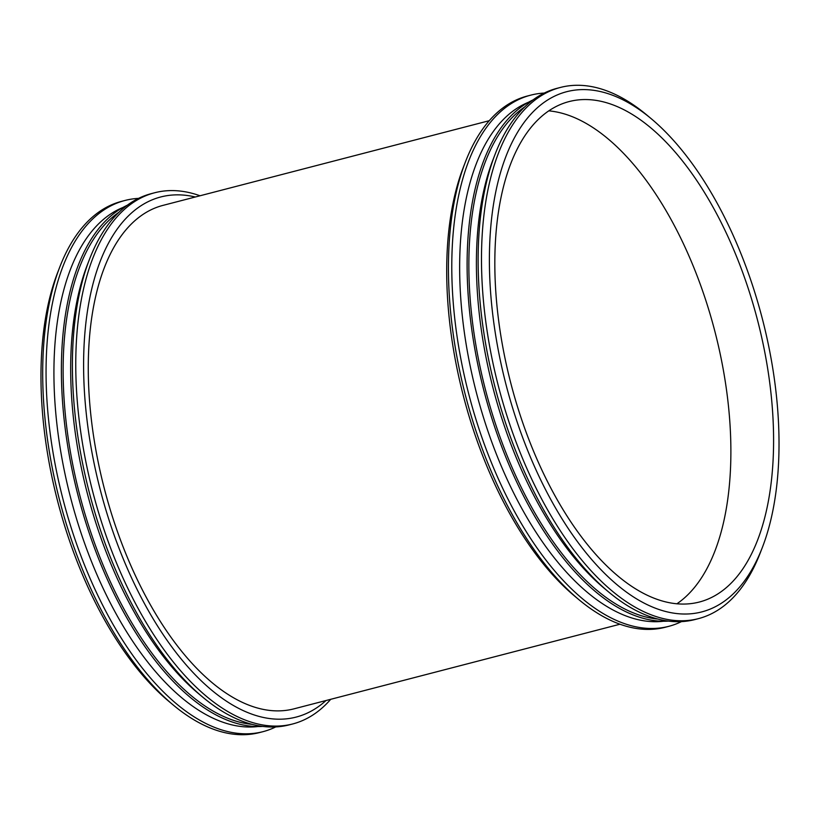 <?xml version="1.0" encoding="UTF-8"?>
<svg xmlns="http://www.w3.org/2000/svg" width="820" height="820" viewBox="0 0 820 820"><rect width="100%" height="100%" fill="white"/><g stroke="black" fill="none" stroke-linecap="round" stroke-linejoin="round"><path stroke-width="1.23" d="M138.539 198.378A274.423 135.126 75.4 0 0 125.05 200.449L121.637 201.341A274.423 135.126 75.4 0 0 59.737 267.146L57.656 272.527A268.734 132.327 75.4 0 0 57.82 501.901A268.734 132.327 75.4 0 0 168.992 701.479L173.43 705.179A274.423 135.126 75.4 0 0 259.53 732.567L262.943 731.686A274.423 135.126 75.4 0 0 275.735 726.93M59.737 267.146A274.423 135.126 75.4 0 0 59.901 501.368A274.423 135.126 75.4 0 0 173.43 705.179M125.05 200.449A274.423 135.126 75.4 0 0 63.314 500.477A274.423 135.126 75.4 0 0 262.943 731.686M122.949 207.48A268.734 132.327 75.4 0 0 70.817 498.519A268.734 132.327 75.4 0 0 257.685 726.561M127.387 205.174A270.457 133.178 75.4 0 0 67.281 443.282L67.332 443.62A268.734 132.327 75.4 0 0 78.331 496.571A268.734 132.327 75.4 0 0 94.238 547.278L94.351 547.606A270.457 133.178 75.4 0 0 262.687 726.418M67.281 443.282A270.457 133.178 75.4 0 0 78.351 496.571A270.457 133.178 75.4 0 0 94.351 547.606M119.125 212.134A268.734 132.327 75.4 0 0 80.011 496.141A268.734 132.327 75.4 0 0 252.078 724.357M200.018 195.775A274.423 135.126 75.4 0 0 154.744 192.741L151.331 193.633A274.423 135.126 75.4 0 0 89.431 259.438L87.35 264.819A268.734 132.327 75.4 0 0 87.525 494.183A268.734 132.327 75.4 0 0 198.686 693.771L203.124 697.471A274.423 135.126 75.4 0 0 289.224 724.859L292.637 723.978A274.423 135.126 75.4 0 0 330.726 699.306M89.431 259.438A274.423 135.126 75.4 0 0 89.605 493.66A274.423 135.126 75.4 0 0 203.124 697.471M154.744 192.741A274.423 135.126 75.4 0 0 93.019 492.769A274.423 135.126 75.4 0 0 292.637 723.978M195.314 196.995A268.734 132.327 75.4 0 0 100.522 490.811A268.734 132.327 75.4 0 0 326.011 700.526M104.622 489.735A260.114 128.084 75.4 0 0 293.837 708.88L619.971 624.225L293.837 708.88A260.114 128.084 75.4 0 1 104.622 489.735A260.114 128.084 75.4 0 1 163.129 205.348A260.114 128.084 75.4 0 0 104.622 489.735M544.265 93.07A274.423 135.126 75.4 0 0 530.776 95.14L527.362 96.022A274.423 135.126 75.4 0 0 465.463 161.827L463.382 167.218A268.734 132.327 75.4 0 0 463.546 396.583A268.734 132.327 75.4 0 0 574.717 596.171L579.156 599.871A274.423 135.126 75.4 0 0 665.256 627.259L668.669 626.367A274.423 135.126 75.4 0 0 681.461 621.621M465.463 161.827A274.423 135.126 75.4 0 0 465.637 396.05A274.423 135.126 75.4 0 0 579.156 599.871M530.776 95.14A274.423 135.126 75.4 0 0 469.04 395.168A274.423 135.126 75.4 0 0 668.669 626.367M528.674 102.172A268.734 132.327 75.4 0 0 476.543 393.21A268.734 132.327 75.4 0 0 663.411 621.252M533.113 99.855A270.457 133.178 75.4 0 0 473.007 337.973L473.058 338.311A268.734 132.327 75.4 0 0 484.056 391.263A268.734 132.327 75.4 0 0 499.964 441.97L500.077 442.298A270.457 133.178 75.4 0 0 668.413 621.109M473.007 337.973A270.457 133.178 75.4 0 0 484.077 391.263A270.457 133.178 75.4 0 0 500.077 442.298M524.851 106.825A268.734 132.327 75.4 0 0 485.737 390.822A268.734 132.327 75.4 0 0 657.804 619.049M651.008 118.521L646.57 114.82A274.423 135.126 75.4 0 0 560.47 87.432L557.057 88.314A274.423 135.126 75.4 0 0 495.157 154.119L493.076 159.51A268.734 132.327 75.4 0 0 493.25 388.875A268.734 132.327 75.4 0 0 604.422 588.463L608.85 592.163A274.423 135.126 75.4 0 0 694.95 619.551L698.363 618.659A274.423 135.126 75.4 0 0 760.263 552.854L762.344 547.473A268.734 132.327 75.4 0 0 651.008 118.521A268.734 132.327 75.4 0 0 514.724 137.278A268.734 132.327 75.4 0 0 506.247 385.502A268.734 132.327 75.4 0 0 634.393 597.524A268.734 132.327 75.4 0 0 762.344 547.473M495.157 154.119A274.423 135.126 75.4 0 0 495.331 388.342A274.423 135.126 75.4 0 0 608.85 592.163M560.47 87.432A274.423 135.126 75.4 0 0 498.744 387.46A274.423 135.126 75.4 0 0 698.363 618.659M511.085 384.231A258.556 127.325 75.4 0 0 699.173 602.075A258.556 127.325 75.4 0 0 757.444 319.82A258.556 127.325 75.4 0 0 569.254 101.536A258.556 127.325 75.4 0 0 511.085 384.231M676.838 603.827A258.556 127.325 75.4 0 0 714.753 330.901A258.556 127.325 75.4 0 0 548.887 110.864M163.129 205.348L489.273 120.694L163.129 205.348"/></g></svg>

